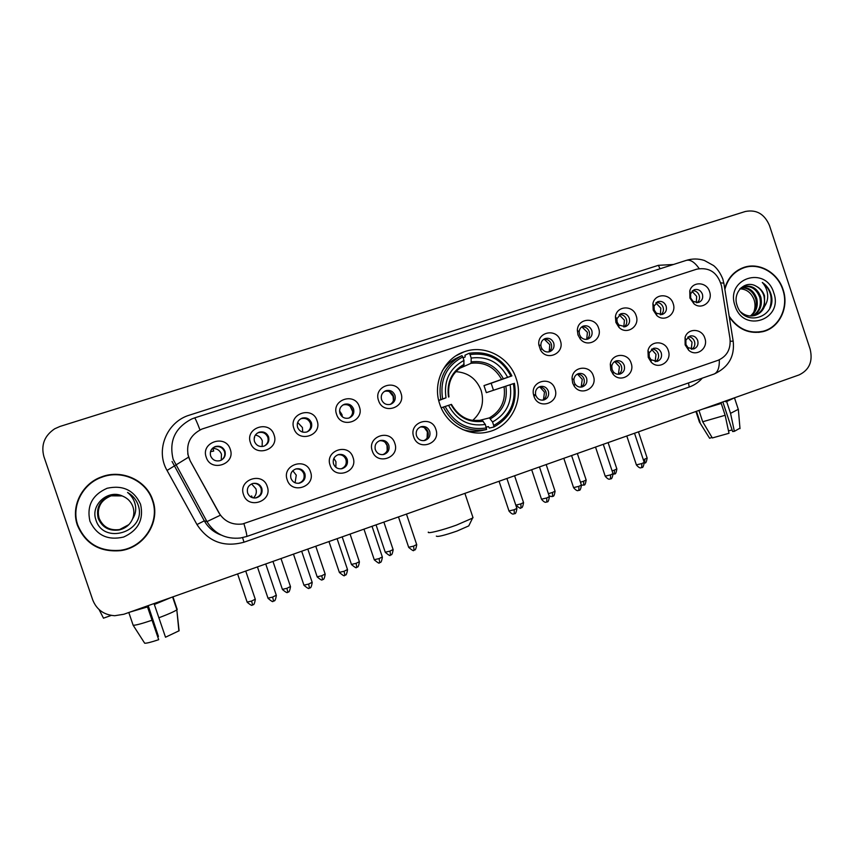 <?xml version="1.0" encoding="UTF-8"?>
<svg xmlns="http://www.w3.org/2000/svg" width="854" height="854" viewBox="0 0 854 854"><rect width="100%" height="100%" fill="white"/><g stroke="black" fill="none" stroke-linecap="round" stroke-linejoin="round"><path stroke-width="1.28" d="M439.746 404.102C446.108 424.289 468.387 437.034 487.922 431.964C510.361 427.16 524.164 400.772 516.19 378.578C509.507 357.047 484.581 344.098 464.064 351.837C443.92 358.445 432.284 383.179 439.746 404.102M310.514 471.856C316.129 486.588 291.716 494.968 287.179 479.767C281.585 464.918 306.074 456.719 310.514 471.856M290.947 478.347C292.591 482.126 295.441 483.727 299.519 483.15C304.088 481.528 305.871 478.357 304.867 473.628C303.181 469.785 300.266 468.195 296.114 468.867C291.673 470.543 289.954 473.703 290.947 478.347M353.022 457.445C358.584 472.059 334.587 480.29 330.092 465.216C324.552 450.496 348.624 442.436 353.022 457.445M333.519 463.925C335.152 467.693 337.981 469.273 342.016 468.686C346.468 467.074 348.186 463.946 347.194 459.281C345.518 455.46 342.635 453.88 338.536 454.563C334.202 456.217 332.526 459.335 333.519 463.925M394.804 443.29C400.302 457.776 376.71 465.868 372.269 450.923C366.793 436.33 390.449 428.409 394.804 443.29M375.365 449.738C376.988 453.495 379.795 455.075 383.777 454.477C388.111 452.876 389.787 449.78 388.805 445.19C387.14 441.369 384.289 439.81 380.243 440.493C375.995 442.137 374.372 445.222 375.365 449.738M435.871 429.37C441.304 443.738 418.118 451.691 413.72 436.874C408.297 422.399 431.558 414.617 435.871 429.37M416.485 435.807C418.108 439.543 420.883 441.112 424.812 440.504C429.06 438.913 430.683 435.86 429.701 431.323C428.046 427.523 425.228 425.975 421.246 426.658C417.094 428.292 415.503 431.334 416.485 435.807M554.983 388.997C560.245 403.024 538.201 410.593 533.921 396.139L533.579 394.89C529.982 381.087 551.065 375.365 554.983 388.997M535.789 395.37C537.379 399.064 540.059 400.611 543.838 399.992C547.809 398.444 549.314 395.487 548.353 391.111C546.741 387.374 544.019 385.848 540.198 386.52C536.6 387.908 535.052 390.609 535.586 394.633L535.789 395.37M593.37 375.984C598.014 388.068 580.699 396.993 574.048 385.869L572.66 383.008L572.052 378.568C572.084 366.345 590.071 364.231 593.37 375.984M574.251 382.336L575.073 384.044C576.92 386.563 579.3 387.524 582.204 386.926C586.09 385.4 587.563 382.475 586.602 378.151C585.001 374.436 582.321 372.91 578.553 373.582C575.745 374.554 574.187 376.582 573.877 379.699L574.251 382.336M631.138 363.185C635.451 374.415 620.303 383.585 613.001 374.095L610.77 370.092L610.3 364.316C611.613 353.076 628.074 352.243 631.138 363.185M612.083 369.515L613.407 371.906C615.243 373.913 617.421 374.639 619.94 374.084C623.751 372.568 625.192 369.675 624.242 365.395C622.651 361.701 620.004 360.196 616.289 360.858C613.834 361.669 612.339 363.409 611.795 366.078L612.083 369.515M668.298 350.599C672.365 361.21 658.754 370.433 651.164 362.128L648.25 357.388L647.972 350.695C650.065 340.255 665.383 340.223 668.298 350.599M649.296 356.908L651.036 359.726L657.068 361.445C660.804 359.94 662.202 357.079 661.263 352.851C659.694 349.179 657.068 347.674 653.417 348.336L649.136 352.916L649.296 356.908M704.86 338.205C708.724 348.336 696.32 357.516 688.602 350.151L685.132 344.888L685.057 337.511C687.662 327.744 702.073 328.288 704.86 338.205M685.922 344.493L687.993 347.631L693.597 349.008C697.27 347.525 698.636 344.685 697.697 340.5C696.138 336.85 693.555 335.355 689.947 336.006L685.879 340.095L685.922 344.493M267.249 486.513C272.938 501.373 248.087 509.902 243.507 494.562C237.839 479.596 262.776 471.248 267.249 486.513M247.639 493.025C249.272 496.804 252.154 498.416 256.264 497.861C260.961 496.249 262.797 493.036 261.794 488.232C260.107 484.367 257.161 482.777 252.955 483.439C248.397 485.115 246.625 488.317 247.639 493.025M274.049 434.878C279.717 449.695 254.983 457.936 250.425 442.65C244.788 427.715 269.586 419.666 274.049 434.878M254.492 441.497C256.307 445.553 259.402 447.122 263.769 446.215C267.975 444.422 269.576 441.304 268.572 436.864C266.704 432.743 263.544 431.195 259.104 432.209C255.026 434.056 253.489 437.152 254.492 441.497M317.09 420.723C322.684 435.412 298.388 443.514 293.872 428.356C288.3 413.549 312.671 405.639 317.09 420.723M297.587 427.32C299.391 431.345 302.433 432.903 306.735 432.007C310.856 430.245 312.425 427.16 311.422 422.762C309.575 418.684 306.479 417.136 302.113 418.129C298.099 419.944 296.594 423.008 297.587 427.32M359.385 406.814C364.925 421.385 341.045 429.338 336.572 414.318C331.053 399.629 355.008 391.847 359.385 406.814M339.945 413.389C341.728 417.382 344.728 418.93 348.955 418.054C353.001 416.304 354.538 413.261 353.545 408.917C351.72 404.86 348.667 403.323 344.386 404.294C340.436 406.077 338.953 409.109 339.945 413.389M400.953 393.139C406.429 407.593 382.966 415.407 378.536 400.515C373.081 385.955 396.619 378.301 400.953 393.139M381.567 399.693C383.339 403.654 386.296 405.202 390.459 404.337C394.431 402.618 395.925 399.597 394.943 395.295C393.15 391.271 390.139 389.744 385.923 390.694C382.048 392.445 380.596 395.445 381.567 399.693M560.363 340.703C565.124 353.129 546.912 361.776 540.529 350.033L538.842 344.92C536.974 331.726 556.744 327.925 560.363 340.703M541.233 347.172L541.895 348.613C543.849 351.464 546.421 352.499 549.613 351.731C553.317 350.097 554.694 347.204 553.734 343.052C552.015 339.166 549.197 337.65 545.258 338.526C542.226 339.775 540.763 342.123 540.892 345.571L541.233 347.172M598.579 328.128C602.945 339.454 587.488 348.539 580.165 338.867L577.966 334.907L577.357 330.381C577.507 318.286 595.313 316.471 598.579 328.128M579.514 334.576L580.816 336.935C582.78 339.091 585.097 339.817 587.776 339.113C591.416 337.511 592.761 334.64 591.811 330.53C590.114 326.666 587.328 325.161 583.463 326.014C580.88 327.018 579.439 328.971 579.151 331.875L579.514 334.576M636.177 315.756C640.265 326.399 626.548 335.569 618.872 327.242L615.894 322.428L615.414 316.759C616.652 305.54 633.113 304.814 636.177 315.756M617.164 322.182L618.936 325.054L625.32 326.698C628.896 325.118 630.209 322.289 629.27 318.2C627.594 314.379 624.85 312.874 621.039 313.706L616.887 318.798L617.164 322.182M673.165 303.597C677.041 313.717 664.615 322.855 656.811 315.542L653.214 310.162L652.894 303.65C654.847 293.178 670.241 293.178 673.165 303.597M654.217 309.991L656.363 313.204L662.256 314.496C665.778 312.927 667.07 310.13 666.131 306.074C664.476 302.284 661.775 300.789 658.018 301.601L654.036 306.116L654.217 309.991M709.567 291.62C713.261 301.334 701.871 310.376 694.035 303.885L689.925 298.078L689.786 290.936C692.242 281.094 706.76 281.649 709.567 291.62M690.683 298.003L693.128 301.462L698.604 302.476C702.063 300.939 703.333 298.163 702.404 294.15C700.76 290.381 698.102 288.887 694.409 289.687L690.598 293.744L690.683 298.003M230.249 449.289C235.982 464.234 210.81 472.614 206.209 457.2C200.498 442.137 225.744 433.939 230.249 449.289M210.628 455.929C212.475 460.007 215.614 461.587 220.044 460.658C224.335 458.844 225.979 455.694 224.965 451.211C223.065 447.048 219.862 445.5 215.336 446.546C211.194 448.414 209.614 451.542 210.628 455.929M295.719 468.985C299.626 468.611 302.348 470.223 303.875 473.831C304.867 478.528 303.106 481.677 298.569 483.279L298.452 483.311M337.917 454.755C341.76 454.392 344.44 455.993 345.945 459.569C346.937 464.053 345.315 467.149 341.077 468.835M379.443 440.749C383.2 440.429 385.827 442.03 387.31 445.553C388.292 449.834 386.809 452.866 382.859 454.627M420.307 426.979C423.968 426.712 426.52 428.313 427.971 431.782C428.943 435.892 427.566 438.849 423.862 440.664M538.927 387.033C542.279 386.947 544.628 388.538 545.952 391.794C546.88 395.509 545.77 398.306 542.642 400.184M577.187 374.159C580.442 374.137 582.716 375.717 583.997 378.909C584.905 382.496 583.88 385.239 580.912 387.129M614.827 361.488C617.986 361.53 620.185 363.11 621.424 366.217C622.32 369.707 621.37 372.387 618.552 374.287M651.869 349.03C654.922 349.126 657.057 350.695 658.263 353.737C659.139 357.121 658.242 359.758 655.584 361.648M688.324 336.764C691.281 336.924 693.341 338.494 694.505 341.461C695.369 344.738 694.537 347.322 692.007 349.211M252.923 483.449C256.84 483.118 259.552 484.752 261.068 488.339C262.071 493.11 260.246 496.302 255.581 497.903L254.802 498.031M257.065 433.288L258.399 432.668C262.818 431.654 265.946 433.202 267.814 437.301C268.764 440.931 267.676 443.802 264.559 445.916M300.405 418.972L301.142 418.673C305.476 417.691 308.561 419.218 310.397 423.285C311.347 426.947 310.248 429.818 307.088 431.889M342.817 405.042L343.159 404.924C347.418 403.953 350.45 405.479 352.264 409.514C353.204 413.155 352.126 415.994 349.008 418.033M384.428 391.41L384.46 391.399C388.645 390.449 391.634 391.975 393.427 395.968C394.356 399.565 393.299 402.373 390.267 404.39M543.688 339.305C547.297 338.931 549.837 340.511 551.31 344.023C552.196 347.343 551.321 349.98 548.706 351.944M589.185 331.565C590.05 334.811 589.228 337.405 586.719 339.348L587.413 332.345L581.852 326.836C585.321 326.57 587.765 328.149 589.185 331.565M619.374 314.582C622.726 314.411 625.085 315.991 626.441 319.3C627.295 322.47 626.526 325.022 624.125 326.954M656.299 302.519C659.534 302.444 661.807 304.013 663.11 307.237C663.953 310.322 663.227 312.831 660.932 314.752M692.637 290.659C695.754 290.67 697.942 292.239 699.191 295.367C700.024 298.377 699.341 300.832 697.152 302.743M212.55 448.222L214.909 446.92C219.403 445.873 222.584 447.421 224.474 451.552C225.413 455.011 224.431 457.829 221.549 460.018M190.164 460.701L188.574 457.093C185.542 444.272 189.994 434.932 201.95 429.05L696.789 269.159C709.493 266.96 717.744 272.607 721.566 286.09L729.989 338.536C730.971 349.137 726.967 356.406 717.958 360.345L242.536 523.982C232.224 525.221 224.335 521.484 218.87 512.774L190.122 460.744L187.72 453.869M77.426 525.338C85.421 543.923 99.801 552.367 120.574 550.659C144.369 547.627 160.723 521.666 152.749 500.177C146.504 480.258 121.802 468.91 101.477 476.916C81.984 483.706 70.572 506.465 77.426 525.338M77.778 525.231C85.731 543.731 100.046 552.132 120.713 550.435C144.379 547.425 160.659 521.58 152.727 500.209C146.514 480.386 121.93 469.081 101.711 477.055C82.315 483.812 70.957 506.454 77.778 525.231M729.295 317.037C738.198 329.591 749.524 334.437 763.273 331.565C779.67 327.509 789.235 307.109 783.097 289.677C777.823 272.533 759.003 261.868 743.599 267.515C734.056 271.081 727.768 278.116 724.736 288.62M762.184 331.832L765.376 330.53M246.635 536.515L240.422 538.009C225.819 539.429 214.664 533.953 206.967 521.613L220.385 515.218L190.122 460.744M769.465 225.509C764.511 213.98 756.452 209.315 745.286 211.504L59.972 426.456L54.688 428.793C44.44 435.721 40.843 444.998 43.906 456.602L92.744 599.978C96.641 609.703 103.964 614.955 114.724 615.723L123.873 614.25L799.088 374.917C809.314 369.974 813.008 361.402 810.158 349.222L769.465 225.509M744.378 267.622L741.048 268.54L743.599 267.515M152.364 500.305C146.183 480.61 121.77 469.369 101.669 477.269C82.347 483.972 71.031 506.518 77.821 525.199C85.742 543.624 99.993 551.972 120.563 550.264C144.091 547.243 160.253 521.559 152.364 500.305M119.613 529.544L128.805 524.666L119.56 529.597C109.728 530.868 102.875 527.067 98.989 518.207C96.673 507.66 100.655 500.22 110.967 495.896L114.842 495.128L110.977 495.896C102.555 499.099 98.306 505.066 98.242 513.809L99.085 518.186C102.96 527.025 109.803 530.814 119.613 529.544L119.56 529.597M128.708 524.762L119.336 529.79C109.429 531.06 102.523 527.238 98.616 518.314C96.267 507.682 100.292 500.188 110.678 495.822L122.069 495.918L110.678 495.822M128.73 524.74L119.4 529.736C109.504 531.017 102.608 527.196 98.712 518.293C96.374 507.682 100.388 500.198 110.753 495.843M132.551 518.933C134.142 514.909 134.27 510.873 132.946 506.817C131.132 501.8 127.705 498.245 122.666 496.142C108.309 488.979 90.684 504.565 95.712 519.243C102.896 545.802 146.237 531.828 138.561 506.326L138.167 505.056C136.234 499.579 132.69 495.363 127.545 492.427C131.922 496.003 134.569 500.508 135.508 505.952C136.192 510.617 135.21 514.941 132.551 518.933C130.064 524.698 125.581 528.391 119.112 529.982C109.131 531.273 102.17 527.42 98.221 518.421C95.861 507.703 99.918 500.156 110.379 495.758C114.649 494.53 118.717 494.647 122.56 496.099M128.655 524.815L119.165 529.928C109.205 531.22 102.256 527.377 98.317 518.399C95.968 507.703 100.014 500.166 110.454 495.768L121.994 495.896M89.926 521.164C96.609 535.373 107.85 540.667 123.649 537.038C138.305 530.323 143.942 519.403 140.558 504.255C134.014 490.153 122.859 484.826 107.081 488.274C92.275 494.872 86.564 505.835 89.926 521.164M127.545 492.427L132.039 495.672M99.128 609.628L103.494 618.168M147.998 605.699L158.449 636.454L157.798 636.71M133.405 610.877L147.432 606.724L158.695 639.689L147.336 605.934M158.812 617.805C168.238 614.25 174.237 611.603 176.821 609.841L179.105 630.764L165.516 637.223L154.03 603.564M154.275 604.29L168.153 598.558M130.352 611.955L147.422 606.948M154.296 604.515L171.163 597.49M158.695 639.689C151.169 642.197 146.504 643.382 144.678 643.211L133.139 625.235L128.805 612.499M133.139 625.235C135.22 625.448 141.486 623.794 151.948 620.26M172.935 596.861L177.226 609.489M177.077 609.073L172.967 596.85M147.176 605.988L147.432 606.724M158.449 636.454L148.212 605.625M741.208 268.839L737.984 270.174M729.167 316.215C737.941 329.089 749.278 334.095 763.188 331.224C779.414 327.21 788.882 307.024 782.808 289.773C777.588 272.81 758.96 262.253 743.727 267.836C734.024 271.487 727.736 278.682 724.865 289.442M739.745 288.823C746.417 289.036 751.168 292.591 753.986 299.476C755.48 303.96 755.342 308.337 753.58 312.607M741.453 287.584C748.755 287.029 753.847 290.67 756.74 298.526C758.341 305.817 756.409 311.635 750.933 316.001M741.005 287.873C748.061 287.617 752.961 291.289 755.726 298.879C757.295 305.892 755.512 311.593 750.378 315.991M741.037 287.851L743.845 286.506C751.84 284.916 757.509 288.46 760.85 297.139C762.569 305.486 759.985 311.721 753.111 315.841M742.895 286.859C750.858 285.311 756.495 288.855 759.814 297.491C761.512 305.572 759.099 311.71 752.577 315.916M756.292 286.293C745.307 279.493 732.422 292.303 737.002 305.081C743.738 328.149 777.386 317.378 771.205 294.876L770.863 293.765C769.219 288.951 766.369 285.183 762.302 282.46C765.387 285.834 767.17 289.965 767.639 294.843C767.959 299.028 766.935 302.871 764.554 306.383L764.543 295.89C763.006 291.481 760.252 288.278 756.292 286.293C760.103 288.428 762.665 291.694 763.967 296.082C765.75 305.252 762.654 311.731 754.701 315.51M764.554 306.383C762.761 310.92 759.569 313.941 754.957 315.436C749.78 316.781 745.04 315.617 740.738 311.934M735.016 305.732C743.29 333.636 783.769 319.77 773.756 292.794C765.782 265.114 725.057 278.372 735.016 305.732M758.768 332.387L763.188 331.224M762.302 282.46C770.436 289.026 772.955 297.512 769.86 307.92M469.188 525.018L468.761 525.893L457.018 531.06C444.326 535.426 437.429 537.113 436.341 536.109M428.345 532.085C426.712 534.124 442.116 530.334 456.527 525.082L472.572 518.1L472.774 516.905M472.646 420.446C481.635 412.407 484.474 402.437 481.154 390.513C476.543 378.792 468.109 372.515 455.865 371.671M511.909 375.888L491.146 383.222L493.484 390.257L513.403 383.638C516.392 402.48 509.817 416.41 493.697 425.452L492.544 421.993C506.764 413.87 512.613 401.455 510.116 384.748L486.342 392.648L483.994 385.602L507.628 377.297C499.601 362.427 487.463 356.011 471.194 358.05L470.042 354.581C488.381 352.136 502.003 359.342 510.927 376.198L511.909 375.888C502.622 358.178 488.36 350.631 469.145 353.268L470.042 354.581M477.984 420.798L489.342 417.905L492.544 421.993M485.35 424.449L482.179 420.339C469.059 422.228 458.801 416.912 451.446 404.38L448.531 405.362C456.773 420.392 469.049 426.754 485.35 424.449L486.599 429.509L482.2 430.491C475.625 431.964 469.081 431.633 462.58 429.519M441.166 407.785L451.435 404.38M463.124 357.901L465.184 356.94L464.971 355.232L469.145 353.268M493.697 425.452L493.783 427.053L489.299 428.067L488.445 426.584L486.236 427.085M493.783 427.053C510.703 417.627 517.577 403.045 514.386 383.307M486.513 427.918C468.12 430.694 454.339 423.552 445.147 406.493L443.311 407.102C452.898 425.025 467.319 432.498 486.599 429.509M443.311 407.102L441.176 407.817M510.927 376.198L507.628 377.297M510.116 384.748L513.403 383.638M445.147 406.493L448.531 405.362M471.194 358.05L471.109 363.281L459.463 368.394M469.113 431.793L471.333 431.291M460.274 356.396L457.829 357.559C451.467 360.441 446.3 364.829 442.329 370.711M438.668 400.334L442.628 398.946C439.693 379.784 446.418 365.79 462.804 356.94L461.918 355.616C444.699 364.829 437.664 379.486 440.792 399.565M462.804 356.94L463.968 360.409C449.535 368.384 443.557 380.852 446.012 397.825L442.628 398.946M463.765 365.704L463.968 360.409M446.012 397.825L438.721 400.558M491.146 383.222L483.994 385.602M486.342 392.648L493.484 390.257M214.834 446.738L212.902 448.425C217.076 448.489 219.926 450.41 221.474 454.211L221.239 460.178M210.49 451.691L213.703 451.061L212.699 448.094M212.902 448.425L213.703 451.061M255.346 435.081C258.751 435.679 261.057 437.579 262.285 440.771L262.135 446.525M254.407 437.056L254.577 437.654M297.662 422.442L302.433 427.544L302.658 432.092M339.561 410.934L341.942 414.532L342.369 416.827M352.638 411.5L350.204 406.376M393.395 400.643L393.075 396.288L389.328 391.57M549.207 351.581L549.805 344.717L544.308 339.219M623.826 326.975L624.413 320.165L619.139 314.763M660.345 314.763L660.836 308.187L655.861 302.903M696.309 302.722L696.672 296.391L692.018 291.235M251.588 483.919L255.922 488.808C256.926 492.342 256.083 495.384 253.392 497.925M252.229 497.626L251.652 495.95L252.325 497.658M251.652 495.95L250.489 496.761M292.794 470.735L296.263 475.144L295.089 482.777M333.871 458.395L335.953 461.704L335.868 467.287M375.109 448.809L375.28 449.503M387.193 450.506L387.011 445.5L385.207 442.404M427.075 438.166L427.363 431.825L424.331 427.608M543.486 399.683L544.478 392.135L539.899 387.022M581.179 386.979L582.257 379.336L577.485 374.137M618.403 374.287L619.428 366.75L614.699 361.573M655.135 361.637L656.011 354.357L651.506 349.275M691.302 349.158L692.018 342.155L687.758 337.202M722.847 401.946L732.636 431.548L734.376 431.334L730.544 413.347L726.637 401.529L725.494 401.732L725.281 401.081M725.494 401.732L732.337 398.583M704.934 408.287L721.235 403.44L725.142 415.279L729.006 433.277L712.321 437.953L702.693 421.759L698.946 410.411M702.532 409.141L721.235 403.44M726.637 401.529L734.707 397.74M702.693 421.759L725.142 415.279M730.544 413.347L738.272 409.322M734.376 431.334L739.959 428.164M732.102 429.946L728.494 430.886M719.89 402.992L720.103 403.643M699.255 421.727L709.61 438.273L711.99 437.408M696.448 411.297L700.034 422.154M699.522 422.154L709.61 438.273M702.287 378.151C698.657 382.272 694.302 385.229 689.221 387.033L244.009 542.205C223.972 547.617 208.301 541.735 196.975 524.559L167.053 470.447C155.097 450.165 166.861 421.641 189.609 415.087L658.37 265.327L660.046 268.786M658.37 265.327L673.486 264.484M172.038 461.459L204.287 520.844L206.967 521.613L173.17 459.367C168.793 441.176 174.985 427.715 191.755 418.972L194.498 417.926C195.064 417.798 196.89 421.791 199.975 429.914M188.553 457.178L167.053 470.447M699.18 268.572C694.462 261.911 690.064 259.21 685.965 260.481L194.573 417.905M719.314 359.812C719.527 367.604 717.798 372.344 714.125 374.031L713.72 374.169M730.255 341.226L733.18 341.184C734.878 356.406 728.526 367.348 714.125 374.031L246.689 536.493C247.158 535.885 246.24 531.615 243.934 523.694M720.787 282.866L723.85 283.144L733.266 341.707M685.965 260.481C692.167 258.506 698.316 258.506 704.422 260.481L713.592 265.573C717.285 268.572 720.36 273.056 722.815 279.044L724.011 284.094M196.975 524.559L204.287 520.844C208.162 527.633 213.788 532.373 221.175 535.063M242.579 537.646L244.009 542.205M688.495 382.944L689.221 387.033M489.342 417.905C501.02 411.009 505.92 400.633 504.052 386.766M472.54 420.424L482.179 420.339M503.39 378.738C496.259 365.854 485.616 360.239 471.44 361.872M490.452 418.812C502.76 411.617 507.895 400.739 505.867 386.168M451.019 404.529C458.31 417.521 469.059 423.104 483.279 421.257M501.576 379.357C494.754 367.135 484.592 361.776 471.109 363.281M464.224 364.231C451.755 371.309 446.514 382.24 448.51 397.014M252.624 604.846L251.578 601.067L247.126 602.091L237.604 573.941M255.261 599.198L251.578 601.067M287.83 592.11L286.923 588.31L282.396 589.356L272.96 561.409M290.445 586.527L286.923 588.31M322.556 579.556L321.766 575.735L317.165 576.802L307.814 549.058M325.139 574.016L321.766 575.735M356.78 567.163L356.118 563.33L351.442 564.419L342.176 536.878M359.353 561.686L356.118 563.33M390.545 554.951L389.99 551.108L385.25 552.218L376.048 524.868M393.096 549.528L389.99 551.108M521.004 507.756L520.897 503.86L515.816 505.184M523.523 502.526L520.897 503.86M552.527 496.355L552.527 492.448L548.385 493.687M555.036 491.167L552.527 492.448M583.634 485.104L583.73 481.186L580.453 482.211M586.143 479.959L583.73 481.186M614.325 474.002L614.517 470.074L612.083 470.864M616.834 468.889L614.517 470.074M644.61 463.049L644.898 459.11L643.286 459.655M647.129 457.979L644.898 459.11M273.6 601.002L272.607 597.106L267.996 598.163L257.428 566.917M276.29 595.227L272.607 597.106M309.479 587.99L308.625 584.083L303.928 585.161L293.466 554.139M312.148 582.279L308.625 584.083M344.845 575.169L344.119 571.251L339.348 572.34L328.971 541.553M347.482 569.522L344.119 571.251M379.71 562.53L379.101 558.591L374.255 559.712L363.975 529.149M382.325 556.936L379.101 558.591M414.073 550.072L413.592 546.122L408.66 547.265L398.476 516.916M416.677 544.532L413.592 546.122M514.3 513.745L514.172 509.753L508.995 510.959L499.067 481.261M516.873 508.354L514.172 509.753M546.784 501.971L546.763 497.957L541.5 499.206L531.668 469.711M549.357 496.622L546.763 497.957M578.82 490.356L578.905 486.332L573.568 487.602L563.811 458.31M581.403 485.051L578.905 486.332M610.429 478.891L610.621 474.867L605.198 476.158L595.526 447.069M613.012 473.639L610.621 474.867M641.6 467.597L641.898 463.551L636.39 464.875L626.793 435.988M644.194 462.377L641.898 463.551M486.214 432.327L487.922 431.964M575.073 384.044L574.048 385.869M613.407 371.906L613.001 374.095M651.036 359.726L651.164 362.128M687.993 347.631L688.602 350.151M541.895 348.613L540.529 350.033M580.816 336.935L580.165 338.867M618.936 325.054L618.872 327.242M656.363 313.204L656.811 315.542M693.128 301.462L694.035 303.885M298.569 483.279L299.519 483.15M341.365 468.803L342.016 468.686M255.581 497.903L256.264 497.861M693.843 289.912L694.409 289.687M657.409 301.846L658.018 301.601M620.367 313.984L621.039 313.706M582.706 326.324L583.463 326.014M544.414 338.878L545.258 338.526M384.46 391.399L385.923 390.694M343.159 404.924L344.386 404.294M301.142 418.673L302.113 418.129M258.399 432.668L259.104 432.209M690.598 293.744L689.786 290.936M654.036 306.116L652.894 303.65M616.887 318.798L615.414 316.759M579.151 331.875L577.357 330.381M540.892 345.571L538.842 344.92M685.879 340.095L685.057 337.511M649.136 352.916L647.972 350.695M611.795 366.078L610.3 364.316M573.877 379.699L572.052 378.568M535.768 395.306L533.878 396.032M535.586 394.633L533.579 394.89M456.26 355.616L464.064 351.837M111.308 615.403L103.43 618.189M176.927 609.756L172.593 596.989M178.892 630.957L176.821 609.841M742.959 286.827L743.845 286.506M468.761 525.893L472.572 518.1M464.896 493.377L473.041 517.727M448.937 396.875C447.25 382.421 452.268 372.002 463.978 365.608M247.19 602.273C254.332 608.197 251.503 603.597 252.656 604.856C252.506 603.661 253.926 607.632 255.325 599.38L245.738 571.059M282.46 589.538C289.527 595.43 286.731 590.872 287.883 592.121C287.723 590.936 289.132 594.864 290.509 586.698L281.009 558.559M317.229 576.973C324.232 582.855 321.478 578.307 322.609 579.556C322.438 578.382 323.837 582.289 325.203 574.187L315.777 546.229M351.506 564.59C355.157 567.579 356.769 568.486 356.342 567.312L356.855 567.163C356.673 566.01 358.072 569.885 359.406 561.857L350.065 534.081M385.303 552.378C388.944 555.367 390.556 556.274 390.107 555.1L390.62 554.951C390.438 553.798 391.826 557.651 393.15 549.688L383.873 522.093M515.891 505.205C519.552 508.151 521.132 509.048 520.63 507.884L521.132 507.735C520.929 506.625 522.264 510.382 523.566 502.664L514.588 475.763M549.133 495.939C554.481 497.359 551.417 495.982 552.666 496.323C552.453 495.235 553.787 498.96 555.089 491.296L546.176 464.565M571.582 455.556L581.446 485.189L583.773 485.072C583.57 483.962 584.851 487.73 586.186 480.087L577.347 453.517M613.161 474.216L614.474 473.97C614.272 472.87 615.531 476.607 616.876 469.017L608.101 442.618M644.375 463.135L644.77 463.007C644.556 461.918 645.816 465.633 647.161 458.096L638.461 431.857M268.06 598.355C271.572 601.365 273.216 602.316 272.992 601.195L273.643 601.013C273.493 599.775 274.935 603.842 276.354 595.419L265.733 563.971M303.992 585.342C311.219 591.395 308.337 586.719 309.532 588C309.372 586.783 310.813 590.808 312.212 582.471L301.675 551.236M339.412 572.522C343.137 575.596 344.792 576.525 344.375 575.329L344.92 575.169C344.749 573.973 346.169 577.966 347.546 569.703L337.095 538.671M374.308 559.893C378.034 562.946 379.678 563.886 379.251 562.69L379.784 562.53C379.603 561.345 381.033 565.305 382.389 557.118L372.024 526.288M408.714 547.435C412.439 550.488 414.073 551.417 413.635 550.222L414.169 550.061C413.998 548.876 415.375 552.837 416.731 544.703L406.461 514.087M509.037 511.119C513.265 515.955 513.948 513.265 513.894 513.873L514.428 513.724C514.215 512.581 515.581 516.446 516.926 508.504L506.902 478.486M541.553 499.344C545.802 504.18 546.421 501.479 546.4 502.099L546.923 501.938C546.709 500.807 548.065 504.65 549.41 496.772L539.461 466.946M573.621 487.741C577.902 492.577 578.457 489.854 578.446 490.474L578.98 490.324C578.745 489.203 580.101 493.014 581.446 485.189M605.24 476.297C609.446 481.08 610.066 478.411 610.055 479.019L610.589 478.859C610.354 477.749 611.699 481.539 613.055 473.767L603.266 444.326M636.433 465.003C640.66 469.785 641.29 467.095 641.247 467.714L641.781 467.554C641.535 466.455 642.881 470.212 644.236 462.505L634.522 433.245M738.432 409.781L734.557 398.06M740.002 428.633L738.379 409.824M699.298 421.673L695.925 411.479"/></g></svg>
